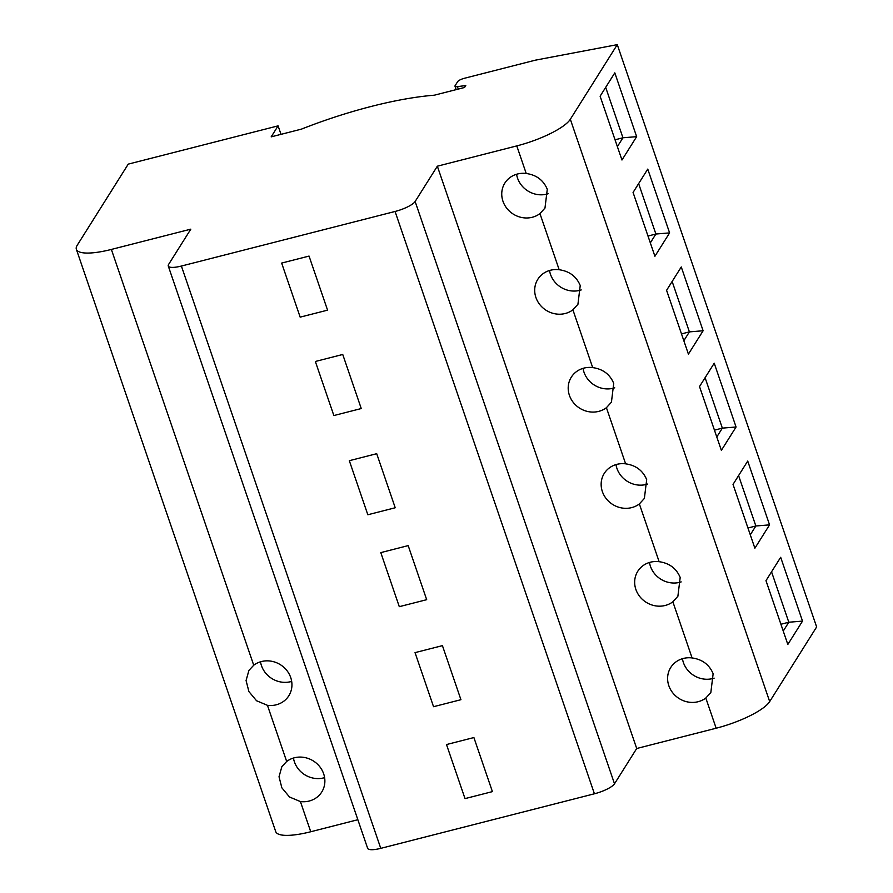 <?xml version="1.0" encoding="UTF-8"?>
<svg xmlns="http://www.w3.org/2000/svg" width="893" height="893" viewBox="0 0 893 893"><rect width="100%" height="100%" fill="white"/><g stroke="black" fill="none" stroke-linecap="round" stroke-linejoin="round"><path stroke-width="1.34" d="M76.363 249.314A47.273 12.011 161.1 0 0 111.368 249.437L190.812 229.155L168.598 264.451A17.726 4.51 -18.9 0 0 168.264 265.991A17.726 4.51 -18.9 0 0 181.391 266.047L395.063 211.474A17.726 4.51 -18.9 0 0 415.133 201.494L614.507 783.797L636.709 748.501L437.347 166.198L516.779 145.905A47.273 12.011 -18.9 0 0 570.326 119.271L617.275 44.65L535.309 60.177L464.36 78.294A5.905 1.507 -18.9 0 0 457.674 81.62L455.095 85.706A5.905 1.507 -18.9 0 0 454.983 86.219A5.905 1.507 -18.9 0 0 457.45 86.621L465.778 85.549L464.561 87.481L434.288 95.205A153.629 39.058 -18.9 0 0 301.443 129.128L271.171 136.863L278.091 125.857L128.257 164.122L77.256 245.195A47.273 12.011 161.1 0 0 76.363 249.314L275.725 831.617A47.273 12.011 161.1 0 0 310.742 831.751L357.847 819.718M286.675 761.472L281.853 766.674L279.029 776.776L281.853 787.805L289.511 797.002L300.405 801.568A23.631 21.8 -147.8 0 0 309.168 801.043A23.631 21.8 -147.8 0 0 321.759 792.002A23.631 21.8 -147.8 0 0 319.661 766.574A23.631 21.8 -147.8 0 0 294.355 757.789A23.631 21.8 -147.8 0 0 286.675 761.472L267.453 705.325A23.631 21.8 -147.8 0 0 276.216 704.811A23.631 21.8 -147.8 0 0 288.819 695.77A23.631 21.8 -147.8 0 0 286.72 670.33A23.631 21.8 -147.8 0 0 261.403 661.557A23.631 21.8 -147.8 0 0 253.724 665.229L248.901 670.442L246.077 680.533L248.901 691.573L256.559 700.759L267.453 705.325M437.347 166.198L415.133 201.494M281.005 134.352L278.091 125.857M293.462 758.034A23.631 21.8 -147.8 0 0 323.735 777.881A23.631 21.8 -147.8 0 0 324.617 777.636M260.51 661.802A23.631 21.8 -147.8 0 0 290.783 681.649A23.631 21.8 -147.8 0 0 291.676 681.404M181.391 266.047L380.764 848.35A17.726 4.51 161.1 0 1 367.637 848.305L168.264 265.991M380.764 848.35L594.425 793.788L395.063 211.474M309.045 256.079L327.564 310.15L300.171 317.138L281.652 263.078L309.045 256.079L327.564 310.15L300.171 317.138L281.652 263.078L309.045 256.079M342.745 354.476L361.252 408.548L333.859 415.546L315.352 361.475L342.745 354.476L361.252 408.548L333.859 415.546L315.352 361.475L342.745 354.476M376.712 453.7L395.219 507.76L367.827 514.759L349.319 460.688L376.712 453.7L395.219 507.76L367.827 514.759L349.319 460.688L376.712 453.7M408.179 545.612L426.687 599.683L399.294 606.671L380.786 552.611L408.179 545.612L426.687 599.683L399.294 606.671L380.786 552.611L408.179 545.612M442.426 645.639L460.933 699.699L433.54 706.698L415.033 652.627L442.426 645.639L460.933 699.699L433.54 706.698L415.033 652.627L442.426 645.639M473.893 737.551L492.411 791.622L465.019 798.61L446.5 744.55L473.893 737.551L492.411 791.622L465.019 798.61L446.5 744.55L473.893 737.551M614.507 783.797A17.726 4.51 161.1 0 1 594.425 793.788M668.824 685.679A23.631 21.8 -147.8 0 0 705.816 698.036L710.839 692.51L713.139 673.713C709.31 664.638 702.3 659.38 692.086 657.94A23.631 21.8 -147.8 0 0 670.732 667.495A23.631 21.8 -147.8 0 0 668.824 685.679M635.872 589.436A23.631 21.8 -147.8 0 0 672.864 601.793L677.887 596.278L680.187 577.47C676.369 568.394 669.348 563.137 659.134 561.697A23.631 21.8 -147.8 0 0 637.781 571.263A23.631 21.8 -147.8 0 0 635.872 589.436M602.362 491.574A23.631 21.8 -147.8 0 0 639.366 503.931L644.378 498.417L646.677 479.608C642.86 470.533 635.838 465.275 625.636 463.835A23.631 21.8 -147.8 0 0 604.271 473.39A23.631 21.8 -147.8 0 0 602.362 491.574M569.41 395.342A23.631 21.8 -147.8 0 0 606.414 407.688L611.437 402.174L613.725 383.376C609.908 374.29 602.898 369.032 592.684 367.592A23.631 21.8 -147.8 0 0 571.319 377.159A23.631 21.8 -147.8 0 0 569.41 395.342M535.912 297.481A23.631 21.8 -147.8 0 0 572.904 309.826L577.927 304.312L580.227 285.514C576.398 276.428 569.388 271.171 559.174 269.731A23.631 21.8 -147.8 0 0 537.82 279.297A23.631 21.8 -147.8 0 0 535.912 297.481M502.96 201.238A23.631 21.8 -147.8 0 0 539.952 213.594L544.976 208.069L547.275 189.271C543.457 180.196 536.436 174.928 526.223 173.488A23.631 21.8 -147.8 0 0 504.869 183.054A23.631 21.8 -147.8 0 0 502.96 201.238M636.709 748.501L716.153 728.219L705.816 698.036M570.326 119.271L769.688 701.585A47.273 12.011 161.1 0 1 716.153 728.219M769.688 701.585L816.637 626.953L617.275 44.65M802.517 621.104L780.672 557.299L765.982 580.662L787.827 644.456L802.517 621.104L788.809 622.231L771.541 571.81M636.653 136.662L614.808 72.858L600.118 96.21L621.963 160.014L636.653 136.662L622.946 137.779L605.677 87.369M688.414 354.119L666.58 290.314L681.27 266.962L703.115 330.756L688.414 354.119M754.875 548.213L733.03 484.419L747.72 461.067L769.565 524.861L754.875 548.213M669.605 232.894L654.915 256.258L633.07 192.453L647.76 169.101L669.605 232.894L655.886 234.022L650.327 242.863M736.066 426.999L721.365 450.351L699.52 386.557L714.221 363.205L736.066 426.999L722.348 428.127L716.789 436.967M682.442 658.699A23.631 21.8 -147.8 0 0 683.391 662.517A23.631 21.8 -147.8 0 0 714.132 678.133M649.49 562.467A23.631 21.8 -147.8 0 0 650.439 566.285A23.631 21.8 -147.8 0 0 681.18 581.901M615.991 464.606A23.631 21.8 -147.8 0 0 616.94 468.412A23.631 21.8 -147.8 0 0 647.682 484.039M583.04 368.363A23.631 21.8 -147.8 0 0 583.989 372.18A23.631 21.8 -147.8 0 0 614.73 387.796M549.53 270.501A23.631 21.8 -147.8 0 0 550.479 274.318A23.631 21.8 -147.8 0 0 581.22 289.935M516.578 174.258A23.631 21.8 -147.8 0 0 517.527 178.075A23.631 21.8 -147.8 0 0 548.269 193.692M780.906 624.252L788.809 622.231L783.239 631.072M615.043 139.799L622.946 137.779L617.376 146.631M703.115 330.756L689.396 331.883L672.139 281.474M681.493 333.904L689.396 331.883L683.837 340.724M769.565 524.861L755.858 525.988L738.589 475.578M747.954 528.009L755.858 525.988L750.287 534.829M647.994 236.042L655.886 234.022L638.629 183.612M714.445 430.147L722.348 428.127L705.09 377.717M300.405 801.568L310.742 831.751M111.368 249.437L253.724 665.229M692.086 657.94L672.864 601.793M659.134 561.697L639.366 503.931M625.636 463.835L606.414 407.688M592.684 367.592L572.904 309.826M559.174 269.731L539.952 213.594M526.223 173.488L516.779 145.905M457.45 86.621L458.288 89.077M454.983 86.219L456.156 89.624"/></g></svg>
